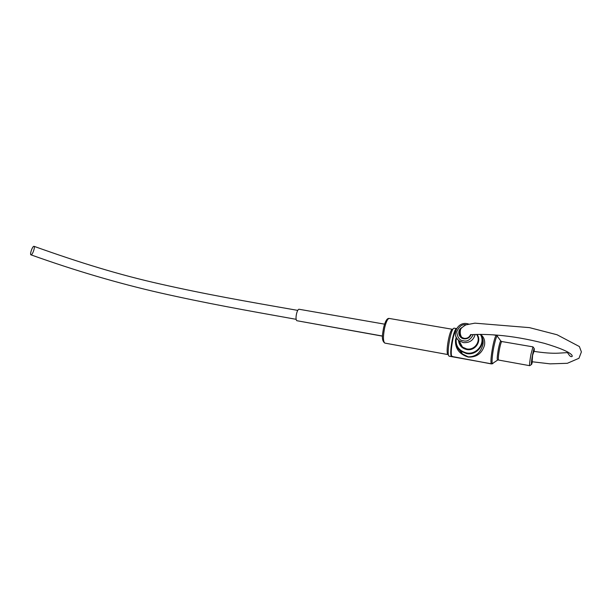 <?xml version="1.0" encoding="UTF-8"?>
<svg xmlns="http://www.w3.org/2000/svg" width="612" height="612" viewBox="0 0 612 612"><rect width="100%" height="100%" fill="white"/><g stroke="black" fill="none" stroke-linecap="round" stroke-linejoin="round"><path stroke-width="0.92" d="M481.95 336.937C483.128 338.979 483.449 341.534 482.922 344.602C480.558 352.864 475.654 356.941 468.195 356.834L462.374 353.927L457.83 348.029L462.374 353.927L460.805 351.135C456.322 347.463 454.793 342.85 456.215 337.311C454.823 342.85 456.353 347.455 460.805 351.135L466.421 353.545C477.123 355.962 486.624 343.271 480.803 334.351M481.131 334.94C484.031 337.266 485.155 340.677 484.52 345.176C482.026 353.415 476.603 357.385 468.234 357.079C459.36 354.256 455.106 348.588 455.481 340.073L455.863 338.719M534.184 351.395C534.513 346.889 533.962 348.06 532.532 354.906C531.094 362.419 530.91 368.072 532.371 361.822M471.156 334.527C469.764 337.702 467.331 339.132 463.85 338.803C458.518 338.061 456.789 330.434 461.693 327.695M497.334 335.988L496.393 335.399C495.452 335.72 494.244 339.461 492.752 346.622C490.939 356.643 490.487 362.403 491.405 363.918L452.934 356.651L451.465 355.954C450.776 352.94 451.189 347.486 452.689 339.614C451.151 347.562 450.753 353.055 451.495 356.077L452.941 356.651M532.165 361.784L532.601 355.297L533.978 351.365M448.068 354.577L449.063 356.192L490.373 363.62M447.334 353.545C446.859 350.5 447.257 345.696 448.542 339.132C449.491 334.703 450.47 331.666 451.465 330.013L452.467 329.31M448.405 355.052C447.877 351.693 448.328 346.361 449.759 339.071C450.807 334.152 451.886 330.778 452.987 328.95L453.989 328.147L456.529 328.583C455.282 328.851 453.882 332.492 452.329 339.522C450.792 347.509 450.378 353.009 451.09 356.023L452.987 356.658M490.158 363.658L452.995 356.742M460.017 331.467C459.298 333.823 459.895 335.797 461.792 337.388L462.794 337.977M33.79 246.322L33.989 246.315C35.427 246.407 32.711 254.646 31.166 254.837L30.983 254.844C29.552 254.73 32.245 246.567 33.79 246.322M384.581 324.153L299.237 309.29C297.042 308.563 294.777 319.372 296.851 320.711L382.477 336.156M456.361 329.011C455.198 330.511 454.012 334.037 452.819 339.606C451.281 347.601 450.868 353.101 451.572 356.115M497.411 360.231L493.127 363.1C491.436 366.42 491.818 356.842 493.83 346.889C495.72 338.084 497.021 334.718 497.732 336.784L500.769 340.922M498.612 360.063L497.916 359.894C496.829 360.72 497.013 356.941 498.474 348.542C499.782 342.391 500.67 340.012 501.144 341.427L532.976 346.866L530.956 354.34C529.778 360.942 529.357 364.721 529.694 365.678L498.612 360.063C498.061 359.083 498.367 355.335 499.553 348.817C500.509 344.151 501.282 341.71 501.863 341.481M480.336 334.351C485.943 342.995 476.748 355.251 466.39 352.917C458.495 350.6 455.16 345.505 456.376 337.633M476.564 334.435C481.491 340.769 474.667 350.707 466.619 348.886L462.488 347.103C460.354 345.428 459.145 343.271 458.878 340.616M477.023 334.412C482.187 341.029 475.057 351.426 466.65 349.521C461.693 348.289 458.992 345.229 458.533 340.341M473.298 334.619C470.383 339.836 467.094 341.894 463.437 340.792C459.658 340.547 457.432 337.564 456.743 331.834C459.092 326.334 462.251 323.97 466.214 324.735M475.134 334.504C473.489 340.349 469.549 343.041 463.315 342.59L459.061 340.762C455.542 337.778 454.525 334.121 456.009 329.792M464.003 338.344L461.547 337.266C459.229 335.162 458.839 332.737 460.369 329.99M467.186 323.702L468.593 324.046M452.934 356.651L490.656 363.742M456.399 328.935C455.152 330.312 453.92 333.869 452.696 339.606C453.951 333.754 455.198 330.174 456.43 328.873M461.547 337.266L464.018 338.337C467.109 338.658 469.297 337.411 470.597 334.588C469.35 337.396 467.163 338.65 464.034 338.352M384.864 343.103C380.932 340.402 382.63 333.662 383.556 327.879C385.2 321.178 387.082 318.041 389.217 318.447C387.648 318.607 386.118 321.759 384.627 327.902C382.99 336.546 383.066 341.611 384.864 343.103L447.938 354.577M451.266 355.136C450.027 353.866 453.155 333.142 455.672 329.906M567.125 352.657L568.441 352.428M382.477 336.049L296.851 320.711M534.245 348.58L532.976 346.866M468.647 324.031L467.14 323.656C457.478 321.545 450.945 335.139 459.061 340.762L462.488 347.103C460.339 345.451 459.122 343.286 458.855 340.601M496.393 335.399L492.851 334.795M491.405 363.918L492.507 363.689M459.084 349.597L458.587 349.506M531.476 364.5L529.694 365.678M451.465 330.013L452.987 328.95M389.217 318.447L452.383 329.279M533.519 351.28C543.448 352.864 551.733 353.491 558.366 353.17L567.018 352.634C567.745 351.961 569.328 356.628 571.325 356.612C572.396 356.681 572.534 356.123 571.738 354.929C568.923 351.801 559.827 347.937 544.451 343.347C527.812 339.079 512.091 336.34 497.281 335.139C485.752 334.206 475.616 334.336 471.554 334.665M531.706 361.707L550.157 363.857L567.332 363.298L578.967 358.28L581.4 351.915L579.38 346.545L557.05 334.756L529.472 327.634L474.912 323.159L465.885 324.857C462.565 326.892 460.782 328.46 460.538 329.577C459.872 332.683 460.293 335.284 461.792 337.388M34.043 246.33C80.027 262.732 118.82 274.734 160.558 284.083C205.884 294.318 243.729 300.943 297.776 310.391M30.983 254.844C74.97 270.603 117.971 283.28 159.992 292.857C205.15 303.078 245.313 310.246 296.2 319.334"/></g></svg>
